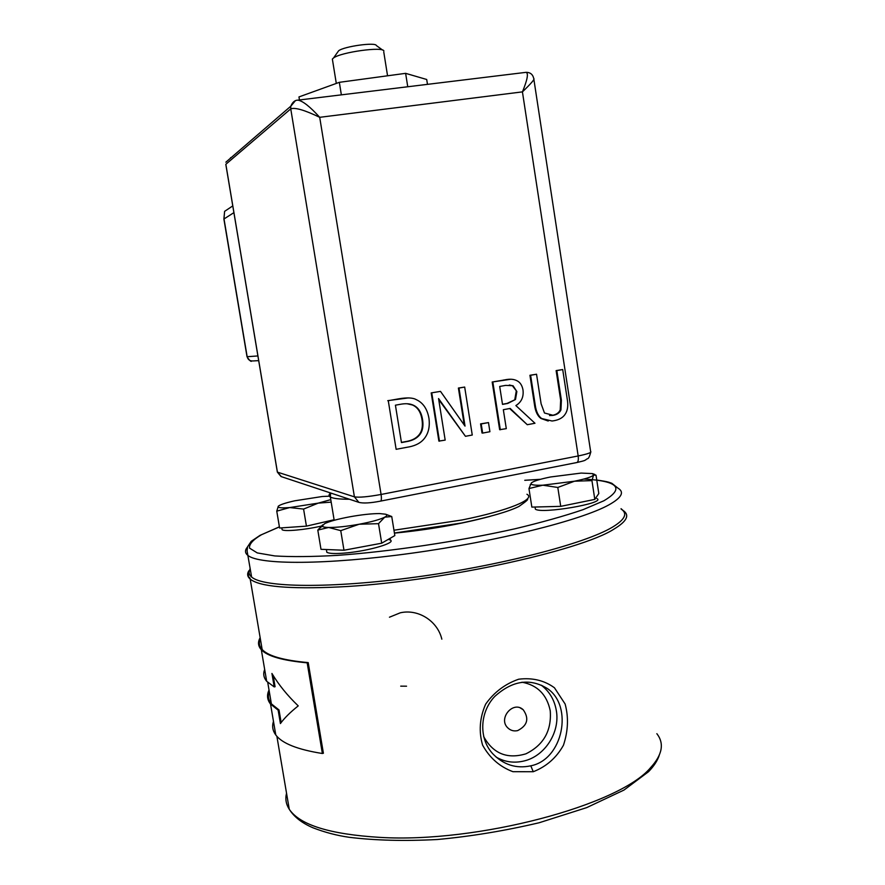 <?xml version="1.0" encoding="UTF-8"?>
<svg xmlns="http://www.w3.org/2000/svg" width="885" height="885" viewBox="0 0 885 885"><rect width="100%" height="100%" fill="white"/><g stroke="black" fill="none" stroke-linecap="round" stroke-linejoin="round"><path stroke-width="1.33" d="M389.455 617.21L400.252 612.818C418.14 608.659 437.588 620.949 441.836 639.169M406.547 686.196L400.717 686.152M533.257 771.72C546.344 766.631 556.411 757.803 563.446 745.236C568.159 730.977 568.712 717.237 565.128 704.017L554.452 687.778C544.286 680.377 532.361 677.523 518.676 679.215C505.125 683.906 494.107 692.225 485.633 704.172C479.659 717.879 478.652 731.53 482.602 745.137C489.693 757.958 499.815 766.819 512.946 771.698L533.257 771.72L530.79 765.813C516.243 768.921 503.543 764.872 492.691 753.688C478.132 737.858 480.19 711.452 494.837 696.373C512.448 680.488 529.993 677.899 547.472 688.607C573.546 706.263 563.015 759.607 530.79 765.813M260.345 638.848C258.597 642.709 259.194 646.26 262.159 649.513C268.144 655.995 283.499 660.354 308.212 662.6L323.401 753.257L322.372 753.5L307.172 662.832C282.58 660.553 267.292 656.183 261.318 649.712C258.022 646.083 257.646 642.09 260.157 637.72M275.445 733.012L273.797 723.266M273.476 721.397C271.894 726.22 272.657 730.744 275.788 734.981C282.083 743.411 297.603 749.584 322.372 753.5M264.67 669.503C262.978 673.728 263.642 677.656 266.673 681.273L274.206 686.915L271.927 673.463C278.698 684.78 287.47 695.588 298.234 705.887C290.28 712.226 284.339 718.122 280.412 723.554L278.144 710.146L270.533 704.073C267.137 699.747 266.639 695.068 269.029 690.046M274.206 686.915L275.08 686.716L273.188 675.52M269.261 691.362C267.613 695.82 268.321 699.991 271.374 703.852L279.018 709.947L278.144 710.146M308.212 662.6L307.172 662.832M279.018 709.947L281.153 722.558M517.659 730.612C513.931 731.419 510.7 730.556 507.957 728.023C497.635 718.742 513.156 700.223 523.212 709.748C529.363 718.587 527.504 725.534 517.659 730.612M621.093 509.03C627.941 513.543 624.987 519.628 612.243 527.283C584.786 543.678 500.877 565.592 415.496 577.12C330.039 588.724 263.144 587.563 251.617 577.02C248.807 574.63 248.342 571.92 250.234 568.878M482.646 433.086L482.015 433.008L480.577 423.882L481.208 423.937L482.646 433.086L489.914 431.714L488.487 422.587L481.208 423.937M480.577 423.882L488.487 422.587M422.532 419.446C423.705 426.824 422.366 432.367 418.528 436.073C415.673 438.971 411.558 440.841 406.182 441.692L401.458 442.577L395.418 405.186L400.164 404.334C405.407 403.339 409.678 403.571 412.963 405.02C418.129 407.211 421.315 412.012 422.532 419.446L421.957 419.39C420.751 411.967 417.565 407.166 412.41 404.987L412.963 405.02M401.425 442.389L405.64 441.604C411.005 440.763 415.12 438.894 417.974 435.995L418.528 436.073M417.974 435.995C421.802 432.3 423.13 426.758 421.957 419.39M412.41 404.987L407.078 403.748M406.89 447.301C413.837 446.239 419.125 443.916 422.742 440.332C428.074 434.889 430.143 427.555 428.959 418.351C427.3 408.97 423.074 402.741 416.293 399.655C412.952 397.697 407.177 397.409 398.958 398.792L388.272 400.695L396.137 449.315L406.89 447.301M388.272 400.695L396.137 449.315M387.752 400.662L408.427 397.907M431.194 392.907L440.498 391.38L431.194 392.907L438.883 441.106L445.177 440.11L438.562 398.56L465.455 436.305L438.728 399.589M431.769 392.929L439.469 441.184M464.249 424.999L458.397 388.05L459.005 388.072L465.023 426.105L440.498 391.38M458.397 388.05L464.68 387.055L459.005 388.072M465.455 436.305L472.258 435.033L464.68 387.055M516.862 391.546L515.49 399.489L507.769 403.438L502.503 404.401L499.693 386.457L505.656 385.384L513.046 385.727L516.862 391.546L512.371 385.716L513.046 385.727M502.481 404.257L507.105 403.405L515.49 399.489M514.816 399.456L516.187 391.524M512.371 385.716L509.317 384.997M527.272 424.712L534.971 423.262L515.866 405.562C521.453 402.155 523.82 396.945 522.991 389.92C522.106 385.075 519.871 381.9 516.287 380.417C513.178 379.012 509.24 378.857 504.461 379.953L492.182 382.021L499.649 429.701L506.297 428.65L503.333 409.7L510.18 408.439L527.272 424.712L509.66 408.538M492.834 382.032L500.313 429.767M492.182 382.021L510.822 379.245M548.224 421.028L540.978 418.483C537.538 415.972 535.381 411.425 534.507 404.865L529.927 375.284L530.613 375.284L535.204 404.899C536.078 411.47 538.235 416.016 541.686 418.539L552.041 421.006L554.132 420.696C559.364 419.733 563.059 417.543 565.216 414.136C567.694 410.474 568.369 405.43 567.219 399.002L562.705 369.554L556.842 370.605L561.389 400.23L560.935 409.943C559.63 412.819 557.085 414.611 553.302 415.342L544.485 413.007L541.111 403.814L536.542 374.222L530.613 375.284M529.927 375.284L536.542 374.222M549.541 415.552L552.583 415.286C556.366 414.567 558.911 412.764 560.205 409.899L560.67 400.197L556.123 370.605L556.842 370.605M556.123 370.605L562.705 369.554M490.024 516.386C460.687 524.197 428.827 529.783 394.433 533.135M382.685 50.113L376.379 45.555C375.804 41.993 344.265 46.33 338.645 50.755L337.594 52.226M332.572 60.39L332.362 59.063L333.556 57.945C340.968 52.16 383.316 46.319 383.891 50.987M295.203 100.912L290.789 106.222L290.756 108.877C295.004 107.251 304.65 110.061 319.706 117.318L522.427 91.874C531.321 83.312 535.093 78.876 533.755 78.566C532.825 74.395 530.27 72.316 526.088 72.338C528.622 73.256 527.416 79.772 522.427 91.874L578.17 455.963L381.081 494.461L319.706 117.318C309.982 106.598 302.714 100.879 297.913 100.149L297.305 100.237M225.83 164.488L277.337 471.97M230.642 157.63L230.365 158.304M281.386 476.661L277.359 472.114L281.032 476.539L358.879 502.37C363.281 503.488 370.461 503.078 380.417 501.142C381.446 500.921 381.667 498.686 381.081 494.461C367.861 496.861 358.967 497.658 354.409 496.85L358.879 502.37M223.927 219.303L224.613 211.349L223.883 219.049L247.015 356.666M331.178 502.138L318.257 503.123L303.588 509.074L289.672 507.57L318.257 503.123L330.769 499.627M276.762 511.154L278.078 506.961C278.841 507.89 282.702 508.09 289.672 507.57L276.762 511.154L279.594 528.013L306.431 526.144L303.588 509.074M329.331 496.175L322.361 496.496L294.694 500.81C285.28 502.934 279.771 504.782 278.189 506.32M334.087 519.749L306.431 526.144M321.2 526.11C305.004 529.861 284.218 531.741 282.105 529.695L281.939 528.699M557.804 487.458L542.826 485.201L574.498 481.208L557.804 487.458L560.725 506.353L594.808 499.394L598.802 493.509L596.014 475.168L593.581 475.079L592.485 473.597L581.146 473.077L550.536 476.982C539.927 479.128 533.522 481.13 531.31 482.978L531.1 484.051C532.084 485.057 535.989 485.445 542.826 485.201L528.965 488.553L531.31 482.978M591.943 480.621L574.498 481.208C585.494 478.94 591.855 476.893 593.581 475.079L591.943 480.621L594.808 499.394M560.725 506.353L531.852 507.105L528.965 488.553M596.944 498.598C606.69 503.045 541.377 514.262 535.37 509.152L535.126 507.603M385.816 514.296L391.734 516.519L384.732 517.172C387.154 515.833 387.431 514.849 385.583 514.207L379.499 513.566C371.6 513.599 361.733 514.672 349.896 516.785C338.147 518.986 329.718 521.265 324.629 523.632L322.184 526.166C322.726 526.94 324.895 527.383 328.678 527.471C336.565 527.537 346.732 526.453 359.188 524.23C371.49 521.896 379.997 519.539 384.732 517.172L378.514 523.677L359.188 524.23L340.747 530.646L328.678 527.471L317.803 530.115L322.66 524.86M391.734 516.519L394.832 535.58L381.701 543.202L343.977 550.238L320.99 549.308L317.803 530.115M381.701 543.202L378.514 523.677M343.977 550.238L340.747 530.646M388.349 539.341L390.418 540.082C395.993 542.87 369.2 550.824 346.522 552.904C335.791 553.899 329.231 553.689 326.842 552.284L326.598 550.769M427.477 84.352L426.703 79.484L405.629 73.344L339.342 82.327L298.964 96.93L299.462 99.961M407.753 86.763L405.629 73.344M341.356 94.85L339.342 82.327M248.851 570.77C246.904 573.889 247.357 576.666 250.212 579.122C259.471 586.633 288.919 589.255 338.568 586.965C435.398 582.529 580.582 551.123 614.223 528.942C627.022 521.199 629.965 515.037 623.062 510.446L621.049 508.698M656.858 733.687C664.48 743.489 662.367 754.839 650.508 767.737C619.555 805.084 477.369 843.317 380.008 837.387C330.083 834.356 299.827 824.986 289.262 809.266C286.01 804.2 285.103 798.856 286.541 793.248M496.109 757.073C504.738 762.04 514.019 763.346 523.953 761C544.872 756.21 560.161 732.337 556.355 710.744C554.53 700.002 549.508 691.495 541.277 685.2L547.406 688.563M521.984 682.213C537.46 685.112 546.875 694.636 550.238 710.777C551.72 730.722 543.611 745.07 525.922 753.821C507.193 759.396 493.089 753.622 483.63 736.508M583.879 479.039C618.272 480.986 624.943 488.232 603.891 500.766L583.149 509.627C564.553 515.977 541.83 522.36 514.993 528.776C458.729 541.41 390.75 551.565 337.362 555.371C312.139 556.776 291.287 556.964 274.815 555.935L257.258 552.915L249.526 548.114C249.05 544.153 253.066 539.684 261.562 534.695L279.406 526.907M524.772 480.312L540.27 479.36M247.501 546.996C244.714 550.227 244.857 553.048 247.955 555.459C259.316 564.918 326.111 565.028 411.625 553.213C497.071 541.465 581.202 520.258 608.836 504.904C621.679 497.735 624.699 492.137 617.929 488.122L611.778 483.254C608.98 482.513 610.241 481.982 596.744 480.013M503.808 379.953L504.461 379.953M540.978 418.483L541.686 418.539M534.507 404.865L535.204 404.899M552.583 415.286L553.302 415.342M560.205 409.899L560.935 409.943M560.67 400.197L561.389 400.23M526.94 494.261C536.233 499.051 508.687 510.612 461.992 519.982L393.958 530.226M330.592 492.989C328.612 494.615 328.523 495.954 330.337 497.016C333.003 498.509 339.375 499.251 349.475 499.251M440.719 489.283L471.672 483.21M225.841 164.278L290.756 108.877L354.409 496.85L277.414 472.136L225.841 164.278M533.898 79.506L590.616 451.394C592.043 452.434 587.894 453.961 578.17 455.963C578.646 460.056 578.126 462.269 576.589 462.589L380.727 501.076M258.685 360.637L253.01 360.947C249.924 361.146 247.977 359.741 247.158 356.71L247.015 356.721C249.581 360.637 251.141 362.053 251.705 360.991M257.9 355.947L247.158 356.71L224.016 218.949L233.894 212.643M659.236 755.359C657.466 760.713 653.904 766.156 648.539 771.698L623.958 790.073L586.667 807.629L539.153 822.751C504.682 830.849 470.754 836.436 437.345 839.511C404.556 841.215 375.207 840.473 349.287 837.31C336.986 835.551 324.895 832.387 313.013 827.796C302.017 823.116 294.097 816.943 289.262 809.266L276.883 736.309M262.159 649.513L250.212 579.122C249.935 575.792 246.351 579.675 250.156 568.458M275.788 734.981L270.533 704.073M266.673 681.273L261.318 649.712M540.458 479.305L524.772 480.278M279.394 526.841L260.046 535.348L251.24 541.31L247.557 546.786L247.092 550.935L251.617 577.02M271.374 703.852L267.735 682.401M523.212 709.748L520.369 708.011M551.532 415.452L552.24 415.507M338.645 50.755L333.556 57.945M387.553 75.789L383.758 51.938M336.3 83.433L332.362 59.063M394.422 533.047L461.527 523.024C489.737 517.028 508.886 511.486 518.986 506.419C526.398 501.264 529.075 498.852 527.04 499.195M334.187 520.303L330.337 497.016L330.636 493M526.055 72.338L297.913 100.149C294.882 100.116 292.515 102.14 290.789 106.222L225.863 162.187M577.053 462.501C586.976 460.178 584.41 460.344 586.135 459.625C587.33 457.855 588.425 460.842 590.715 452.29M232.766 205.906L224.613 211.349M281.795 527.858L282.105 529.695M531.1 484.051L530.17 484.792M593.083 473.818L594.886 474.504M535.038 507.028L535.37 509.152M322.184 526.166L318.39 529.318M326.388 549.53L326.842 552.284M390.13 538.301L390.418 540.082"/></g></svg>

